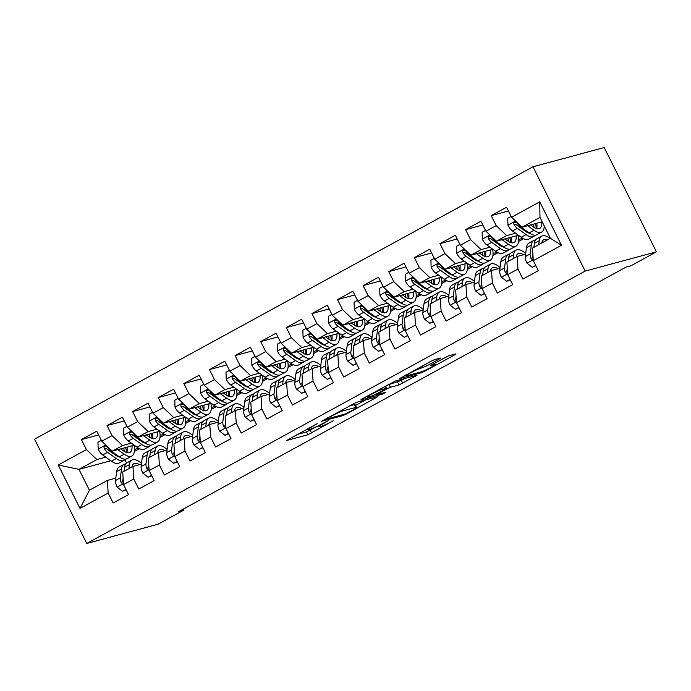 <?xml version="1.0" encoding="UTF-8"?>
<svg xmlns="http://www.w3.org/2000/svg" width="691" height="691" viewBox="0 0 691 691"><rect width="100%" height="100%" fill="white"/><g stroke="black" fill="none" stroke-linecap="round" stroke-linejoin="round"><path stroke-width="1.04" d="M317.195 423.669L286.566 440.512L307.91 434.743L333.2 420.793A9.942 0.846 153.4 0 1 321.358 426.209L319.579 426.692A9.942 0.846 153.4 0 1 318.741 426.744A9.942 0.846 153.4 0 1 323.837 423.324L328.216 420.698L322.17 423.773A9.942 0.846 153.4 0 1 310.337 429.189L308.557 429.672A9.942 0.846 153.4 0 1 307.711 429.724A9.942 0.846 153.4 0 1 312.807 426.295L317.195 423.669M439.174 359.095L440.504 358.042L434.509 359.657L430.813 361.35L399.553 378.633L421.165 372.855L424.861 371.162L454.523 354.949L455.853 353.896L448.623 355.848L432.229 364.477L430.631 365.548L434.484 364.563A8.309 0.708 153.4 0 1 435.192 364.52A8.309 0.708 153.4 0 1 429.543 368.122A8.309 0.708 153.4 0 1 421.035 371.913L406.982 375.705A8.309 0.708 153.4 0 1 406.282 375.757A8.309 0.708 153.4 0 1 411.931 372.147A8.309 0.708 153.4 0 1 420.43 368.355L426.477 366.031L439.174 359.095L438.863 358.482M656.45 251.835L585.182 271.079L532.96 166.79L604.219 147.537L656.45 251.835L630.84 265.836L626.003 267.141L178.822 511.521L183.659 510.217L183.132 509.163M183.659 510.217L158.04 524.21L86.781 543.463L585.182 271.079M356.331 402.387L321.375 421.363L342.978 415.576L346.675 413.883L377.934 396.599L356.331 402.387M362.058 398.923L395.416 381.017L417.027 375.239L399.035 384.939L390.38 387.28L386.684 388.973L376.673 394.647L385.941 392.194L382.425 394.12L360.728 399.977L362.058 398.923M532.96 166.79L34.55 439.165L86.781 543.463M110.81 460.759L78.973 469.362L89.415 490.221L79.983 508.395L108.159 493.003L113.169 503.005L128.535 494.609L123.525 484.607L133.769 479.001L138.779 489.012L154.145 480.616L149.135 470.606L159.379 465.008L164.389 475.011L179.764 466.615L174.745 456.613L184.989 451.007L190.008 461.018L205.374 452.622L200.364 442.611L210.608 437.014L215.618 447.025L230.984 438.621L225.974 428.619L236.218 423.022L241.228 433.024L256.594 424.628L251.584 414.617L261.829 409.02L266.838 419.031L282.204 410.627L277.195 400.625L287.439 395.027L292.448 405.03L307.815 396.634L302.805 386.623L313.049 381.026L318.067 391.037L333.433 382.633L328.424 372.63L338.668 367.033L343.677 377.036L359.044 368.64L354.034 358.629L364.278 353.032L369.288 363.043L384.654 354.638L379.644 344.636L389.888 339.039L394.898 349.041L410.264 340.646L405.254 330.644L415.498 325.038L420.508 335.049L435.874 326.653L430.864 316.642L441.108 311.045L446.127 321.047L461.493 312.652L456.483 302.649L466.727 297.044L471.737 307.054L487.103 298.659L482.093 288.648L492.338 283.051L497.347 293.053L512.713 284.657L507.704 274.655L517.948 269.049L522.957 279.06L538.324 270.665L533.314 260.654L532.502 248.078L550.425 238.274L539.982 217.415L522.05 227.218L542.167 221.785M79.983 508.395L58.243 464.991L86.418 449.591L96.895 459.558L105.775 457.166M98.649 434.933L81.408 439.588L86.418 449.591M81.408 439.588L96.775 431.184L101.784 441.195L112.028 435.598L122.506 445.565L131.385 443.173M124.259 420.931L107.019 425.587L112.028 435.598M107.019 425.587L122.385 417.191L127.394 427.193L137.647 421.596L148.124 431.573L156.995 429.171M149.869 406.939L132.629 411.594L137.647 421.596M132.629 411.594L148.004 403.19L153.013 413.201L163.257 407.604L173.735 417.571L182.605 415.179M175.488 392.937L158.248 397.593L163.257 407.604M158.248 397.593L173.614 389.197L178.624 399.208L188.868 393.602L199.345 403.579L208.216 401.177M201.098 378.944L183.858 383.6L188.868 393.602M183.858 383.6L199.224 375.204L204.234 385.207L214.478 379.609L224.955 389.577L233.834 387.185M226.708 364.943L209.468 369.599L214.478 379.609M209.468 369.599L224.834 361.203L229.844 371.214L240.088 365.608L250.565 375.584L259.445 373.183M252.319 350.95L235.078 355.606L240.088 365.608M235.078 355.606L250.444 347.21L255.454 357.212L265.707 351.615L276.184 361.583L285.055 359.19M277.929 336.949L260.688 341.604L265.707 351.615M260.688 341.604L276.063 333.209L281.073 343.22L291.317 337.614L301.794 347.59L310.665 345.189M303.548 322.956L286.307 327.612L291.317 337.614M286.307 327.612L301.673 319.216L306.683 329.218L316.927 323.621L327.404 333.589L336.275 331.196M329.158 308.955L311.917 313.61L316.927 323.621M311.917 313.61L327.284 305.215L332.293 315.226L342.537 309.628L353.015 319.596L361.885 317.195M354.768 294.962L337.528 299.618L342.537 309.628M337.528 299.618L352.894 291.222L357.903 301.224L368.148 295.627L378.625 305.595L387.504 303.202M380.378 280.961L363.138 285.625L368.148 295.627M363.138 285.625L378.504 277.221L383.514 287.231L393.766 281.634L404.244 291.602L413.114 289.201M405.988 266.968L388.748 271.623L393.766 281.634M388.748 271.623L404.114 263.228L409.132 273.23L419.377 267.633L429.854 277.601L438.725 275.208M431.607 252.975L414.367 257.631L419.377 267.633M414.367 257.631L429.733 249.226L434.743 259.237L444.987 253.64L455.464 263.608L464.335 261.215M457.217 238.974L439.977 243.629L444.987 253.64M439.977 243.629L455.343 235.234L460.353 245.236L470.597 239.639L481.074 249.615L489.945 247.214M482.828 224.981L465.587 229.637L470.597 239.639M465.587 229.637L480.953 221.232L485.963 231.243L496.207 225.646L506.684 235.614L515.564 233.221M508.438 210.98L491.197 215.635L496.207 225.646M491.197 215.635L506.563 207.24L511.573 217.242L539.749 201.85L561.489 245.262L533.314 260.654M525.601 254.184L517.136 256.473L506.892 262.07L507.704 274.655M517.948 269.049L517.136 256.473M511.573 217.242L522.05 227.218M539.749 201.85L539.982 217.415M499.99 268.186L491.517 270.466L481.273 276.072L482.093 288.648M492.338 283.051L491.517 270.466M544.836 227.114L544.154 227.494M524.659 230.759L525.73 230.474M536.19 227.641L536.872 227.46M506.684 235.614L496.44 241.211L518.44 235.268M527.907 232.712L528.606 232.522M485.963 231.243L496.44 241.211M474.372 282.178L465.907 284.467L455.663 290.065L456.483 302.649M466.727 297.044L465.907 284.467M523.64 238.706L518.544 241.487M499.049 244.761L500.12 244.467M510.58 241.643L511.262 241.461M518.656 239.466L522.888 238.317M481.074 249.615L470.83 255.212L492.83 249.27M502.297 246.713L502.996 246.523M460.353 245.236L470.83 255.212M448.761 296.18L440.297 298.46L430.052 304.066L430.864 316.642M441.108 311.045L440.297 298.46M498.03 252.699L492.925 255.489M473.43 258.754L474.51 258.469M484.97 255.635L485.643 255.454M493.037 253.459L497.278 252.319M455.464 263.608L445.22 269.205L467.211 263.262M476.686 260.706L477.386 260.516M434.743 259.237L445.22 269.205M423.151 310.173L414.686 312.462L404.442 318.059L405.254 330.644M415.498 325.038L414.686 312.462M472.419 266.7L467.315 269.481M447.82 272.755L448.9 272.461M459.36 269.637L460.033 269.455M467.427 267.452L471.668 266.311M429.854 277.601L419.61 283.206L441.601 277.264M451.068 274.707L451.776 274.517M409.132 273.23L419.61 283.206M397.541 324.174L389.076 326.454L378.832 332.06L379.644 344.636M389.888 339.039L389.076 326.454M446.801 280.693L441.704 283.483M422.21 286.748L423.281 286.454M433.749 283.63L434.423 283.448M441.817 281.453L446.058 280.304M404.244 291.602L393.991 297.199L415.991 291.257M425.457 288.7L426.166 288.51M383.514 287.231L393.991 297.199M371.931 338.167L363.457 340.456L353.213 346.053L354.034 358.629M364.278 353.032L363.457 340.456M421.19 294.694L416.094 297.476M396.599 300.749L397.671 300.455M408.131 297.631L408.813 297.45M416.207 295.446L420.439 294.306M378.625 305.595L368.381 311.2L390.38 305.258M399.847 302.701L400.547 302.511M357.903 301.224L368.381 311.2M346.312 352.168L337.847 354.448L327.603 360.046L328.424 372.63M338.668 367.033L337.847 354.448M395.58 308.687L390.484 311.477M370.989 314.742L372.06 314.448M382.52 311.624L383.203 311.442M390.596 309.447L394.829 308.298M353.015 319.596L342.771 325.193L364.77 319.251M374.237 316.694L374.937 316.504M332.293 315.226L342.771 325.193M320.702 366.161L312.237 368.45L301.993 374.047L302.805 386.623M313.049 381.026L312.237 368.45M369.97 322.68L364.865 325.47M345.37 328.735L346.45 328.45M356.91 325.625L357.584 325.444M364.978 323.44L369.219 322.3M327.404 333.589L317.16 339.186L339.16 333.252M348.627 330.695L349.326 330.505M306.683 329.218L317.16 339.186M295.092 380.154L286.627 382.443L276.383 388.04L277.195 400.625M287.439 395.027L286.627 382.443M344.36 336.681L339.255 339.471M319.76 342.736L320.84 342.442M331.3 339.618L331.974 339.436M339.367 337.441L343.608 336.292M301.794 347.59L291.55 353.187L313.541 347.245M323.008 344.688L323.716 344.498M281.073 343.22L291.55 353.187M269.481 394.155L261.017 396.444L250.773 402.041L251.584 414.617M261.829 409.02L261.017 396.444M318.741 350.674L313.645 353.464M294.15 356.729L295.221 356.444M305.69 353.619L306.363 353.429M313.757 351.434L317.998 350.294M276.184 361.583L265.94 367.18L287.931 361.246M297.398 358.689L298.106 358.499M255.454 357.212L265.94 367.18M243.871 408.148L235.406 410.437L225.154 416.034L225.974 428.619M236.218 423.022L235.406 410.437M293.131 364.675L288.035 367.465M268.54 370.73L269.611 370.436M280.071 367.612L280.753 367.431M288.147 365.435L292.379 364.287M250.565 375.584L240.321 381.182L262.321 375.239M271.788 372.682L272.487 372.492M229.844 371.214L240.321 381.182M218.252 422.149L209.788 424.438L199.544 430.035L200.364 442.611M210.608 437.014L209.788 424.438M267.521 378.668L262.425 381.458M242.93 384.723L244.001 384.438M254.461 381.613L255.143 381.423M262.537 379.428L266.769 378.288M224.955 389.577L214.711 395.174L236.711 389.24M246.177 386.684L246.877 386.494M204.234 385.207L214.711 395.174M192.642 436.142L184.177 438.431L173.933 444.028L174.745 456.613M184.989 451.007L184.177 438.431M241.91 392.669L236.806 395.451M217.311 398.724L218.391 398.431M228.851 395.606L229.533 395.425M236.918 393.429L241.159 392.281M199.345 403.579L189.101 409.176L211.101 403.233M220.567 400.676L221.267 400.486M178.624 399.208L189.101 409.176M167.032 450.143L158.567 452.432L148.323 458.029L149.135 470.606M159.379 465.008L158.567 452.432M216.3 406.662L211.196 409.452M191.701 412.717L192.78 412.432M203.24 409.608L203.914 409.418M211.308 407.422L215.549 406.282M173.735 417.571L163.491 423.168L185.482 417.226M194.948 414.669L195.657 414.479M153.013 413.201L163.491 423.168M141.422 464.136L132.957 466.425L122.713 472.022L123.525 484.607M133.769 479.001L132.957 466.425M190.681 420.664L185.585 423.445M166.09 426.718L167.162 426.425M177.63 423.6L178.304 423.419M185.698 421.424L189.939 420.275M148.124 431.573L137.88 437.17L159.871 431.227M169.338 428.67L170.046 428.48M127.394 427.193L137.88 437.17M115.812 478.137L107.347 480.418L89.415 490.221M108.159 493.003L107.347 480.418M165.071 434.656L159.975 437.446M140.48 440.711L141.551 440.426M152.011 437.593L152.694 437.412M160.087 435.416L164.32 434.276M122.506 445.565L112.262 451.163L134.261 445.22M143.728 442.663L144.428 442.473M101.784 441.195L112.262 451.163M124.846 459.662L126.557 463.074M139.461 448.658L134.365 451.439M114.87 454.713L115.941 454.419M126.401 451.594L127.084 451.413M134.477 449.418L138.71 448.269M96.895 459.558L78.973 469.362L58.243 464.991M550.425 238.274L561.489 245.262M296.957 434.501L306.493 431.927L318.275 425.82M355.537 405.453L365.867 399.804M327.387 418.331L326.454 419.066L345.189 414.013L351.425 410.834A9.942 0.846 153.4 0 0 356.521 407.405A9.942 0.846 153.4 0 0 355.675 407.457L342.874 410.92A9.942 0.846 153.4 0 0 331.032 416.336L327.206 417.969M356.521 407.405L355.105 404.589A9.942 0.846 153.4 0 0 354.267 404.641L355.675 407.457M348.998 406.066L354.267 404.641M404.961 378.443L401.324 380.43L402.741 383.246M387.254 385.155L401.324 380.43M381.397 389.707A8.309 0.708 153.4 0 0 372.898 393.49A8.309 0.708 153.4 0 0 367.249 397.1A8.309 0.708 153.4 0 0 367.949 397.057L372.898 395.718L385.025 389.422L386.615 388.351L381.397 389.707L380.871 388.644M101.361 440.348L97.932 442.223L98.2 449.254A8.387 3.239 61.3 0 0 102.7 454.972L111.415 461.199A24.202 9.346 61.3 0 0 119.068 463.039L123.931 460.379A24.202 9.346 61.3 0 0 125.261 459.161M117.859 449.651L124.225 454.194A24.202 9.346 61.3 0 0 131.869 456.034A24.202 9.346 61.3 0 0 134.054 445.28M120.718 448.882L123.551 450.903A20.091 7.756 61.3 0 0 129.899 452.432A20.091 7.756 61.3 0 0 132.016 445.833M131.869 456.034L127.006 458.694A24.202 9.346 -118.7 0 1 119.353 456.855L110.638 450.636A8.387 3.239 -118.7 0 1 107.347 446.991L105.783 445.989L104.661 446.274L104.004 447.25L104.272 448.675A8.387 3.239 61.3 0 0 107.563 452.311L116.287 458.539A24.202 9.346 61.3 0 0 123.931 460.379M126.479 452.484A24.202 9.346 61.3 0 0 125.676 447.543M123.81 448.044A20.091 7.756 -118.7 0 1 124.121 451.292M119.724 457.114A20.091 7.756 -118.7 0 1 115.613 455.239L106.889 449.02A4.276 1.65 -118.7 0 1 106.008 448.2L104.272 448.675M126.824 452.596A20.091 7.756 61.3 0 0 127.006 447.181M131.929 466.986A20.091 7.756 -118.7 0 1 133.916 463.678A20.091 7.756 -118.7 0 1 139.461 464.672M128.941 468.619L129.459 464.646A24.202 9.346 -118.7 0 1 131.946 460.068A24.202 9.346 -118.7 0 1 141.508 463.436M125.926 489.392L122.497 491.266L117.107 487.025A8.387 3.239 -118.7 0 1 115.501 480.539L116.649 471.642A24.202 9.346 -118.7 0 1 119.137 467.064L124.009 464.404A24.202 9.346 61.3 0 0 121.512 468.99L120.364 477.878A8.387 3.239 61.3 0 0 121.063 482.214L121.823 483.113L123.421 483.035M122.497 491.266L126.09 489.738M124.078 471.279L124.587 467.306A24.202 9.346 -118.7 0 1 127.075 462.728L131.946 460.068M132.914 466.451A20.091 7.756 61.3 0 0 132.119 466.175M125.745 463.946A24.202 9.346 61.3 0 0 124.009 464.404M123.991 471.322A20.091 7.756 -118.7 0 1 124.164 470.554M121.063 482.214L122.808 481.748A4.276 1.65 -118.7 0 1 122.756 480.703L123.102 478.068M126.971 426.347L123.542 428.221L123.81 435.261A8.387 3.239 61.3 0 0 128.31 440.979L137.025 447.198A24.202 9.346 61.3 0 0 144.678 449.038L149.541 446.377A24.202 9.346 61.3 0 0 150.871 445.168M143.469 435.658L149.835 440.202A24.202 9.346 61.3 0 0 157.479 442.041A24.202 9.346 61.3 0 0 159.664 431.279M146.328 434.881L149.161 436.902A20.091 7.756 61.3 0 0 155.51 438.431A20.091 7.756 61.3 0 0 157.626 431.832M157.479 442.041L152.616 444.702A24.202 9.346 -118.7 0 1 144.972 442.862L136.248 436.634A8.387 3.239 -118.7 0 1 132.957 432.998L131.981 432.151L130.271 432.281L129.623 433.248L129.882 434.674A8.387 3.239 61.3 0 0 133.173 438.319L141.897 444.538A24.202 9.346 61.3 0 0 149.541 446.377M152.098 438.491A24.202 9.346 61.3 0 0 151.286 433.542M149.42 434.052A20.091 7.756 -118.7 0 1 149.731 437.291M145.335 443.112A20.091 7.756 -118.7 0 1 141.223 441.247L132.499 435.019A4.276 1.65 -118.7 0 1 131.618 434.207L129.882 434.674M152.443 438.595A20.091 7.756 61.3 0 0 152.616 433.188M152.59 412.354L149.161 414.229L149.42 421.268A8.387 3.239 61.3 0 0 153.92 426.978L162.644 433.205A24.202 9.346 61.3 0 0 170.288 435.045L175.151 432.385A24.202 9.346 61.3 0 0 176.481 431.167M169.079 421.657L175.445 426.2A24.202 9.346 61.3 0 0 183.098 428.049A24.202 9.346 61.3 0 0 185.274 417.286M171.947 420.888L174.771 422.909A20.091 7.756 61.3 0 0 181.12 424.438A20.091 7.756 61.3 0 0 183.236 417.839M183.098 428.049L178.226 430.7A24.202 9.346 -118.7 0 1 170.582 428.861L161.858 422.642A8.387 3.239 -118.7 0 1 158.567 418.996L157.004 417.995L155.89 418.28L155.233 419.256L155.492 420.681A8.387 3.239 61.3 0 0 158.783 424.317L167.507 430.545A24.202 9.346 61.3 0 0 175.151 432.385M177.708 424.49A24.202 9.346 61.3 0 0 176.896 419.549M175.03 420.05A20.091 7.756 -118.7 0 1 175.341 423.298M170.945 429.12A20.091 7.756 -118.7 0 1 166.833 427.245L158.118 421.026A4.276 1.65 -118.7 0 1 157.228 420.206L155.492 420.681M178.053 424.602A20.091 7.756 61.3 0 0 178.235 419.187M157.539 452.985A20.091 7.756 -118.7 0 1 159.526 449.677A20.091 7.756 -118.7 0 1 165.071 450.67M154.551 454.618L155.069 450.653A24.202 9.346 -118.7 0 1 157.557 446.075A24.202 9.346 -118.7 0 1 167.127 449.444M151.536 475.399L148.107 477.274L142.726 473.033A8.387 3.239 -118.7 0 1 141.111 466.537L142.26 457.649A24.202 9.346 -118.7 0 1 144.747 453.071L149.619 450.411A24.202 9.346 61.3 0 0 147.131 454.989L145.974 463.877A8.387 3.239 61.3 0 0 146.682 468.222L147.433 469.12L149.031 469.042M148.107 477.274L151.709 475.736M149.688 457.278L150.197 453.313A24.202 9.346 -118.7 0 1 152.694 448.727L157.557 446.075M158.524 452.45A20.091 7.756 61.3 0 0 157.729 452.173M151.364 449.945A24.202 9.346 61.3 0 0 149.619 450.411M149.601 457.33A20.091 7.756 -118.7 0 1 149.783 456.561M146.682 468.222L148.418 467.747A4.276 1.65 -118.7 0 1 148.375 466.71L148.712 464.076M183.15 438.992A20.091 7.756 -118.7 0 1 185.145 435.684A20.091 7.756 -118.7 0 1 190.681 436.677M180.161 440.625L180.679 436.652A24.202 9.346 -118.7 0 1 183.167 432.074A24.202 9.346 -118.7 0 1 192.737 435.442M177.146 461.398L173.717 463.272L168.336 459.04A8.387 3.239 -118.7 0 1 166.721 452.545L167.87 443.648A24.202 9.346 -118.7 0 1 170.366 439.07L175.229 436.41A24.202 9.346 61.3 0 0 172.741 440.996L171.584 449.884A8.387 3.239 61.3 0 0 172.292 454.22L173.044 455.127L174.65 455.041M173.717 463.272L177.319 461.743M175.298 443.285L175.816 439.312A24.202 9.346 -118.7 0 1 178.304 434.734L183.167 432.074M184.134 438.457A20.091 7.756 61.3 0 0 183.348 438.18M176.974 435.952A24.202 9.346 61.3 0 0 175.229 436.41M175.212 443.328A20.091 7.756 -118.7 0 1 175.393 442.56M172.292 454.22L174.028 453.754A4.276 1.65 -118.7 0 1 173.985 452.717L174.322 450.074M178.2 398.353L174.771 400.227L175.03 407.267A8.387 3.239 61.3 0 0 179.53 412.985L188.254 419.204A24.202 9.346 61.3 0 0 195.899 421.044L200.77 418.383A24.202 9.346 61.3 0 0 202.1 417.174M194.689 407.664L201.055 412.207A24.202 9.346 61.3 0 0 208.708 414.047A24.202 9.346 61.3 0 0 210.893 403.285M197.557 406.887L200.381 408.908A20.091 7.756 61.3 0 0 206.73 410.437A20.091 7.756 61.3 0 0 208.846 403.838M208.708 414.047L203.836 416.708A24.202 9.346 -118.7 0 1 196.192 414.868L187.468 408.64A8.387 3.239 -118.7 0 1 184.177 405.004L183.21 404.157L181.5 404.287L180.843 405.254L181.102 406.679A8.387 3.239 61.3 0 0 184.402 410.324L193.117 416.543A24.202 9.346 61.3 0 0 200.77 418.383M203.318 410.497A24.202 9.346 61.3 0 0 202.506 405.557M200.64 406.058A20.091 7.756 -118.7 0 1 200.951 409.297M196.555 415.118A20.091 7.756 -118.7 0 1 192.444 413.253L183.728 407.025A4.276 1.65 -118.7 0 1 182.847 406.213L181.102 406.679M203.664 410.601A20.091 7.756 61.3 0 0 203.845 405.194M203.81 384.36L200.381 386.234L200.64 393.274A8.387 3.239 61.3 0 0 205.141 398.983L213.864 405.211A24.202 9.346 61.3 0 0 221.509 407.051L226.38 404.39A24.202 9.346 61.3 0 0 227.71 403.173M220.308 393.663L226.674 398.206A24.202 9.346 61.3 0 0 234.318 400.054A24.202 9.346 61.3 0 0 236.503 389.292M223.167 392.894L226 394.915A20.091 7.756 61.3 0 0 232.349 396.444A20.091 7.756 61.3 0 0 234.456 389.845M234.318 400.054L229.455 402.715A24.202 9.346 -118.7 0 1 221.802 400.866L213.087 394.647A8.387 3.239 -118.7 0 1 209.788 391.002L208.224 390L207.11 390.285L206.454 391.261L206.713 392.687A8.387 3.239 61.3 0 0 210.012 396.323L218.727 402.551A24.202 9.346 61.3 0 0 226.38 404.39M228.928 396.496A24.202 9.346 61.3 0 0 228.116 391.555M226.259 392.056A20.091 7.756 -118.7 0 1 226.57 395.304M222.174 401.125A20.091 7.756 -118.7 0 1 218.054 399.251L209.338 393.032A4.276 1.65 -118.7 0 1 208.457 392.212L206.713 392.687M229.274 396.608A20.091 7.756 61.3 0 0 229.455 391.192M208.76 425A20.091 7.756 -118.7 0 1 210.755 421.691A20.091 7.756 -118.7 0 1 216.3 422.676M205.78 426.632L206.289 422.659A24.202 9.346 -118.7 0 1 208.777 418.081A24.202 9.346 -118.7 0 1 218.347 421.45M202.757 447.405L199.328 449.28L193.946 445.039A8.387 3.239 -118.7 0 1 192.331 438.543L193.489 429.655A24.202 9.346 -118.7 0 1 195.976 425.077L200.839 422.417A24.202 9.346 61.3 0 0 198.352 426.995L197.203 435.883A8.387 3.239 61.3 0 0 197.902 440.227L198.662 441.126L200.26 441.048M199.328 449.28L202.929 447.742M200.908 429.284L201.427 425.319A24.202 9.346 -118.7 0 1 203.914 420.741L208.777 418.081M209.744 424.455A20.091 7.756 61.3 0 0 208.958 424.179M202.584 421.951A24.202 9.346 61.3 0 0 200.839 422.417M200.822 429.336A20.091 7.756 -118.7 0 1 201.003 428.567M197.902 440.227L199.639 439.752A4.276 1.65 -118.7 0 1 199.595 438.716L199.941 436.081M234.379 410.998A20.091 7.756 -118.7 0 1 236.365 407.69A20.091 7.756 -118.7 0 1 241.91 408.683M231.39 412.631L231.9 408.657A24.202 9.346 -118.7 0 1 234.396 404.08A24.202 9.346 -118.7 0 1 243.958 407.448M228.367 433.404L224.938 435.278L219.557 431.046A8.387 3.239 -118.7 0 1 217.941 424.55L219.099 415.662A24.202 9.346 -118.7 0 1 221.586 411.076L226.449 408.424A24.202 9.346 61.3 0 0 223.962 413.002L222.813 421.89A8.387 3.239 61.3 0 0 223.513 426.226L224.273 427.133L225.871 427.047M224.938 435.278L228.54 433.749M226.518 415.291L227.037 411.318A24.202 9.346 -118.7 0 1 229.524 406.74L234.396 404.08M235.355 410.463A20.091 7.756 61.3 0 0 234.569 410.186M228.194 407.958A24.202 9.346 61.3 0 0 226.449 408.424M226.432 415.334A20.091 7.756 -118.7 0 1 226.613 414.565M223.513 426.226L225.249 425.76A4.276 1.65 -118.7 0 1 225.206 424.723L225.551 422.08M229.421 370.359L225.992 372.233L226.259 379.273A8.387 3.239 61.3 0 0 230.759 384.991L239.475 391.21A24.202 9.346 61.3 0 0 247.128 393.049L251.99 390.389A24.202 9.346 61.3 0 0 253.321 389.18M245.918 379.67L252.284 384.213A24.202 9.346 61.3 0 0 259.928 386.053A24.202 9.346 61.3 0 0 262.114 375.299M248.777 378.901L251.61 380.914A20.091 7.756 61.3 0 0 257.959 382.443A20.091 7.756 61.3 0 0 260.075 375.844M259.928 386.053L255.065 388.713A24.202 9.346 -118.7 0 1 247.413 386.874L238.697 380.646A8.387 3.239 -118.7 0 1 235.406 377.01L234.43 376.163L232.72 376.293L232.064 377.26L232.331 378.685A8.387 3.239 61.3 0 0 235.622 382.33L244.346 388.549A24.202 9.346 61.3 0 0 251.99 390.389M254.538 382.503A24.202 9.346 61.3 0 0 253.735 377.562M251.87 378.063A20.091 7.756 -118.7 0 1 252.18 381.302M247.784 387.124A20.091 7.756 -118.7 0 1 243.673 385.258L234.949 379.031A4.276 1.65 -118.7 0 1 234.068 378.219L232.331 378.685M254.884 382.607A20.091 7.756 61.3 0 0 255.065 377.2M259.989 397.005A20.091 7.756 -118.7 0 1 261.975 393.697A20.091 7.756 -118.7 0 1 267.521 394.682M257 398.638L257.518 394.665A24.202 9.346 -118.7 0 1 260.006 390.087A24.202 9.346 -118.7 0 1 269.568 393.455M253.986 419.411L250.557 421.285L245.167 417.044A8.387 3.239 -118.7 0 1 243.56 410.549L244.709 401.661A24.202 9.346 -118.7 0 1 247.197 397.083L252.068 394.423A24.202 9.346 61.3 0 0 249.572 399.001L248.423 407.889A8.387 3.239 61.3 0 0 249.123 412.233L249.883 413.132L251.481 413.054M250.557 421.285L254.15 419.748M252.137 401.29L252.647 397.325A24.202 9.346 -118.7 0 1 255.134 392.747L260.006 390.087M260.973 396.461A20.091 7.756 61.3 0 0 260.179 396.185M253.804 393.956A24.202 9.346 61.3 0 0 252.068 394.423M252.051 401.341A20.091 7.756 -118.7 0 1 252.224 400.573M249.123 412.233L250.868 411.767A4.276 1.65 -118.7 0 1 250.816 410.722L251.161 408.087M255.031 356.366L251.602 358.24L251.87 365.28A8.387 3.239 61.3 0 0 256.37 370.989L265.085 377.217A24.202 9.346 61.3 0 0 272.738 379.057L277.601 376.396A24.202 9.346 61.3 0 0 278.931 375.178M271.528 365.677L277.894 370.221A24.202 9.346 61.3 0 0 285.538 372.06A24.202 9.346 61.3 0 0 287.724 361.298M274.387 364.9L277.221 366.921A20.091 7.756 61.3 0 0 283.569 368.45A20.091 7.756 61.3 0 0 285.685 361.851M285.538 372.06L280.676 374.721A24.202 9.346 -118.7 0 1 273.031 372.872L264.308 366.653A8.387 3.239 -118.7 0 1 261.017 363.008L259.453 362.006L258.33 362.3L257.683 363.267L257.942 364.693A8.387 3.239 61.3 0 0 261.233 368.329L269.956 374.557A24.202 9.346 61.3 0 0 277.601 376.396M280.157 368.502A24.202 9.346 61.3 0 0 279.345 363.561M277.48 364.062A20.091 7.756 -118.7 0 1 277.791 367.31M273.394 373.131A20.091 7.756 -118.7 0 1 269.283 371.257L260.559 365.038A4.276 1.65 -118.7 0 1 259.678 364.226L257.942 364.693M280.503 368.614A20.091 7.756 61.3 0 0 280.676 363.198M285.599 383.004A20.091 7.756 -118.7 0 1 287.586 379.696A20.091 7.756 -118.7 0 1 293.131 380.689M282.61 384.637L283.129 380.663A24.202 9.346 -118.7 0 1 285.616 376.085A24.202 9.346 -118.7 0 1 295.187 379.454M279.596 405.41L276.167 407.284L270.786 403.052A8.387 3.239 -118.7 0 1 269.17 396.556L270.319 387.668A24.202 9.346 -118.7 0 1 272.807 383.082L277.678 380.43A24.202 9.346 61.3 0 0 275.191 385.008L274.033 393.896A8.387 3.239 61.3 0 0 274.742 398.232L275.493 399.139L277.091 399.061M276.167 407.284L279.769 405.755M277.747 387.297L278.257 383.324A24.202 9.346 -118.7 0 1 280.753 378.746L285.616 376.085M286.584 382.469A20.091 7.756 61.3 0 0 285.789 382.192M279.423 379.964A24.202 9.346 61.3 0 0 277.678 380.43M277.661 387.349A20.091 7.756 -118.7 0 1 277.842 386.58M274.742 398.232L276.478 397.766A4.276 1.65 -118.7 0 1 276.435 396.729L276.771 394.086M280.65 342.373L277.221 344.239L277.48 351.278A8.387 3.239 61.3 0 0 281.98 356.997L290.704 363.216A24.202 9.346 61.3 0 0 298.348 365.055L303.211 362.404A24.202 9.346 61.3 0 0 304.541 361.186M297.139 351.676L303.504 356.219A24.202 9.346 61.3 0 0 311.157 358.059A24.202 9.346 61.3 0 0 313.334 347.305M300.006 350.907L302.831 352.92A20.091 7.756 61.3 0 0 309.179 354.448A20.091 7.756 61.3 0 0 311.296 347.849M311.157 358.059L306.286 360.719A24.202 9.346 -118.7 0 1 298.642 358.879L289.918 352.652A8.387 3.239 -118.7 0 1 286.627 349.015L285.651 348.169L283.949 348.299L283.293 349.266L283.552 350.691A8.387 3.239 61.3 0 0 286.843 354.336L295.567 360.555A24.202 9.346 61.3 0 0 303.211 362.404M305.767 354.509A24.202 9.346 61.3 0 0 304.956 349.568M303.09 350.069A20.091 7.756 -118.7 0 1 303.401 353.308M299.004 359.139A20.091 7.756 -118.7 0 1 294.893 357.264L286.178 351.037A4.276 1.65 -118.7 0 1 285.288 350.225L283.552 350.691M306.113 354.613A20.091 7.756 61.3 0 0 306.294 349.205M306.26 328.372L302.831 330.246L303.09 337.286A8.387 3.239 61.3 0 0 307.59 342.995L316.314 349.223A24.202 9.346 61.3 0 0 323.958 351.063L328.83 348.402A24.202 9.346 61.3 0 0 330.16 347.184M322.749 337.683L329.115 342.226A24.202 9.346 61.3 0 0 336.767 344.066A24.202 9.346 61.3 0 0 338.953 333.304M325.616 336.906L328.441 338.927A20.091 7.756 61.3 0 0 334.79 340.456A20.091 7.756 61.3 0 0 336.906 333.857M336.767 344.066L331.896 346.727A24.202 9.346 -118.7 0 1 324.252 344.878L315.528 338.659A8.387 3.239 -118.7 0 1 312.237 335.023L310.674 334.012L309.559 334.306L308.903 335.273L309.162 336.698A8.387 3.239 61.3 0 0 312.462 340.335L321.177 346.562A24.202 9.346 61.3 0 0 328.83 348.402M331.378 340.508A24.202 9.346 61.3 0 0 330.566 335.567M328.7 336.076A20.091 7.756 -118.7 0 1 329.011 339.316M324.615 345.137A20.091 7.756 -118.7 0 1 320.503 343.263L311.788 337.044A4.276 1.65 -118.7 0 1 310.898 336.232L309.162 336.698M331.723 340.62A20.091 7.756 61.3 0 0 331.905 335.213M331.87 314.379L328.441 316.253L328.7 323.284A8.387 3.239 61.3 0 0 333.2 329.002L341.924 335.221A24.202 9.346 61.3 0 0 349.568 337.07L354.44 334.409A24.202 9.346 61.3 0 0 355.77 333.192M348.368 323.682L354.733 328.225A24.202 9.346 61.3 0 0 362.378 330.065A24.202 9.346 61.3 0 0 364.563 319.311M351.227 322.913L354.06 324.925A20.091 7.756 61.3 0 0 360.408 326.454A20.091 7.756 61.3 0 0 362.516 319.864M362.378 330.065L357.515 332.725A24.202 9.346 -118.7 0 1 349.862 330.885L341.147 324.666A8.387 3.239 -118.7 0 1 337.847 321.021L336.284 320.019L335.17 320.304L334.513 321.272L334.772 322.706A8.387 3.239 61.3 0 0 338.072 326.342L346.787 332.561A24.202 9.346 61.3 0 0 354.44 334.409M356.988 326.515A24.202 9.346 61.3 0 0 356.176 321.574M354.319 322.075A20.091 7.756 -118.7 0 1 354.63 325.323M350.233 331.144A20.091 7.756 -118.7 0 1 346.113 329.27L337.398 323.043A4.276 1.65 -118.7 0 1 336.517 322.231L334.772 322.706M357.333 326.627A20.091 7.756 61.3 0 0 357.515 321.211M357.48 300.378L354.051 302.252L354.31 309.292A8.387 3.239 61.3 0 0 358.819 315.001L367.534 321.229A24.202 9.346 61.3 0 0 375.187 323.068L380.05 320.408A24.202 9.346 61.3 0 0 381.38 319.19M373.978 309.689L380.344 314.232A24.202 9.346 61.3 0 0 387.988 316.072A24.202 9.346 61.3 0 0 390.173 305.31M376.837 308.912L379.67 310.933A20.091 7.756 61.3 0 0 386.019 312.462A20.091 7.756 61.3 0 0 388.135 305.863M387.988 316.072L383.125 318.732A24.202 9.346 -118.7 0 1 375.472 316.893L366.757 310.665A8.387 3.239 -118.7 0 1 363.457 307.029L361.903 306.018L360.78 306.312L360.123 307.279L360.391 308.704A8.387 3.239 61.3 0 0 363.682 312.349L372.406 318.568A24.202 9.346 61.3 0 0 380.05 320.408M382.598 312.513A24.202 9.346 61.3 0 0 381.795 307.573M379.929 308.082A20.091 7.756 -118.7 0 1 380.24 311.321M375.844 317.143A20.091 7.756 -118.7 0 1 371.732 315.269L363.008 309.05A4.276 1.65 -118.7 0 1 362.127 308.238L360.391 308.704M382.944 312.626A20.091 7.756 61.3 0 0 383.125 307.219M383.09 286.385L379.661 288.259L379.929 295.29A8.387 3.239 61.3 0 0 384.429 301.008L393.144 307.227A24.202 9.346 61.3 0 0 400.797 309.076L405.66 306.415A24.202 9.346 61.3 0 0 406.99 305.197M399.588 295.688L405.954 300.231A24.202 9.346 61.3 0 0 413.598 302.071A24.202 9.346 61.3 0 0 415.783 291.317M402.447 294.919L405.28 296.94A20.091 7.756 61.3 0 0 411.629 298.46A20.091 7.756 61.3 0 0 413.745 291.87M413.598 302.071L408.735 304.731A24.202 9.346 -118.7 0 1 401.091 302.891L392.367 296.672A8.387 3.239 -118.7 0 1 389.076 293.027L387.513 292.025L386.39 292.31L385.742 293.286L386.001 294.712A8.387 3.239 61.3 0 0 389.292 298.348L398.016 304.576A24.202 9.346 61.3 0 0 405.66 306.415M408.217 298.521A24.202 9.346 61.3 0 0 407.405 293.58M405.539 294.081A20.091 7.756 -118.7 0 1 405.85 297.329M401.454 303.15A20.091 7.756 -118.7 0 1 397.342 301.276L388.618 295.048A4.276 1.65 -118.7 0 1 387.737 294.236L386.001 294.712M408.562 298.633A20.091 7.756 61.3 0 0 408.735 293.217M408.701 272.384L405.272 274.258L405.539 281.297A8.387 3.239 61.3 0 0 410.039 287.015L418.763 293.234A24.202 9.346 61.3 0 0 426.407 295.074L431.27 292.414A24.202 9.346 61.3 0 0 432.601 291.196M425.198 281.695L431.564 286.238A24.202 9.346 61.3 0 0 439.208 288.078A24.202 9.346 61.3 0 0 441.394 277.316M428.066 280.917L430.89 282.939A20.091 7.756 61.3 0 0 437.239 284.467A20.091 7.756 61.3 0 0 439.355 277.868M439.208 288.078L434.345 290.738A24.202 9.346 -118.7 0 1 426.701 288.898L417.977 282.671A8.387 3.239 -118.7 0 1 414.686 279.034L413.123 278.024L412.009 278.318L411.352 279.285L411.611 280.71A8.387 3.239 61.3 0 0 414.902 284.355L423.626 290.574A24.202 9.346 61.3 0 0 431.27 292.414M433.827 284.519A24.202 9.346 61.3 0 0 433.015 279.579M431.149 280.088A20.091 7.756 -118.7 0 1 431.46 283.327M427.064 289.149A20.091 7.756 -118.7 0 1 422.952 287.275L414.237 281.056A4.276 1.65 -118.7 0 1 413.348 280.244L411.611 280.71M434.173 284.632A20.091 7.756 61.3 0 0 434.354 279.224M434.319 258.391L430.89 260.265L431.149 267.296A8.387 3.239 61.3 0 0 435.65 273.014L444.373 279.242A24.202 9.346 61.3 0 0 452.018 281.082L456.881 278.421A24.202 9.346 61.3 0 0 458.219 277.203M450.808 267.693L457.174 272.237A24.202 9.346 61.3 0 0 464.827 274.077A24.202 9.346 61.3 0 0 467.012 263.323M453.676 266.925L456.501 268.946A20.091 7.756 61.3 0 0 462.849 270.475A20.091 7.756 61.3 0 0 464.965 263.876M464.827 274.077L459.956 276.737A24.202 9.346 -118.7 0 1 452.311 274.897L443.587 268.678A8.387 3.239 -118.7 0 1 440.297 265.033L438.733 264.031L437.619 264.316L436.962 265.292L437.222 266.717A8.387 3.239 61.3 0 0 440.521 270.354L449.236 276.581A24.202 9.346 61.3 0 0 456.881 278.421M459.437 270.526A24.202 9.346 61.3 0 0 458.625 265.586M456.76 266.087A20.091 7.756 -118.7 0 1 457.071 269.335M452.674 275.156A20.091 7.756 -118.7 0 1 448.563 273.282L439.847 267.054A4.276 1.65 -118.7 0 1 438.958 266.242L437.222 266.717M459.783 270.639A20.091 7.756 61.3 0 0 459.964 265.223M459.93 244.389L456.501 246.264L456.76 253.303A8.387 3.239 61.3 0 0 461.26 259.021L469.984 265.24A24.202 9.346 61.3 0 0 477.628 267.08L482.499 264.42A24.202 9.346 61.3 0 0 483.83 263.211M476.427 253.701L482.784 258.244A24.202 9.346 61.3 0 0 490.437 260.084A24.202 9.346 61.3 0 0 492.623 249.321M479.286 252.923L482.119 254.944A20.091 7.756 61.3 0 0 488.468 256.473A20.091 7.756 61.3 0 0 490.575 249.874M490.437 260.084L485.566 262.744A24.202 9.346 -118.7 0 1 477.922 260.904L469.206 254.677A8.387 3.239 -118.7 0 1 465.907 251.04L464.939 250.194L463.229 250.323L462.573 251.291L462.832 252.716A8.387 3.239 61.3 0 0 466.131 256.361L474.847 262.58A24.202 9.346 61.3 0 0 482.499 264.42M485.047 256.534A24.202 9.346 61.3 0 0 484.236 251.584M482.37 252.094A20.091 7.756 -118.7 0 1 482.689 255.333M478.293 261.155A20.091 7.756 -118.7 0 1 474.173 259.289L465.458 253.061A4.276 1.65 -118.7 0 1 464.577 252.25L462.832 252.716M485.393 256.637A20.091 7.756 61.3 0 0 485.574 251.23M485.54 230.397L482.111 232.271L482.37 239.311A8.387 3.239 61.3 0 0 486.879 245.02L495.594 251.248A24.202 9.346 61.3 0 0 503.238 253.087L508.11 250.427A24.202 9.346 61.3 0 0 509.44 249.209M502.037 239.699L508.403 244.243A24.202 9.346 61.3 0 0 516.047 246.091A24.202 9.346 61.3 0 0 518.233 235.329M504.896 238.931L507.73 240.952A20.091 7.756 61.3 0 0 514.078 242.481A20.091 7.756 61.3 0 0 516.194 235.881M516.047 246.091L511.185 248.743A24.202 9.346 -118.7 0 1 503.532 246.903L494.816 240.684A8.387 3.239 -118.7 0 1 491.517 237.039L489.962 236.037L488.839 236.322L488.183 237.298L488.451 238.723A8.387 3.239 61.3 0 0 491.742 242.36L500.457 248.587A24.202 9.346 61.3 0 0 508.11 250.427M510.658 242.532A24.202 9.346 61.3 0 0 509.854 237.592M507.989 238.093A20.091 7.756 -118.7 0 1 508.3 241.34M503.903 247.162A20.091 7.756 -118.7 0 1 499.792 245.288L491.068 239.069A4.276 1.65 -118.7 0 1 490.187 238.248L488.451 238.723M511.003 242.645A20.091 7.756 61.3 0 0 511.185 237.229M311.209 369.011A20.091 7.756 -118.7 0 1 313.204 365.703A20.091 7.756 -118.7 0 1 318.741 366.688M308.221 370.644L308.739 366.671A24.202 9.346 -118.7 0 1 311.226 362.093A24.202 9.346 -118.7 0 1 320.797 365.461M305.206 391.417L301.777 393.291L296.396 389.05A8.387 3.239 -118.7 0 1 294.781 382.555L295.929 373.667A24.202 9.346 -118.7 0 1 298.426 369.089L303.289 366.429A24.202 9.346 61.3 0 0 300.801 371.007L299.644 379.895A8.387 3.239 61.3 0 0 300.352 384.239L301.103 385.137L302.71 385.06M301.777 393.291L305.379 391.754M303.358 373.304L303.876 369.331A24.202 9.346 -118.7 0 1 306.363 364.753L311.226 362.093M312.194 368.476A20.091 7.756 61.3 0 0 311.408 368.191M305.033 365.962A24.202 9.346 61.3 0 0 303.289 366.429M303.271 373.347A20.091 7.756 -118.7 0 1 303.453 372.579M300.352 384.239L302.088 383.773A4.276 1.65 -118.7 0 1 302.045 382.728L302.382 380.093M336.819 355.01A20.091 7.756 -118.7 0 1 338.815 351.702A20.091 7.756 -118.7 0 1 344.36 352.695M333.839 356.642L334.349 352.669A24.202 9.346 -118.7 0 1 336.837 348.091A24.202 9.346 -118.7 0 1 346.407 351.46M330.816 377.416L327.387 379.29L322.006 375.058A8.387 3.239 -118.7 0 1 320.391 368.562L321.548 359.674A24.202 9.346 -118.7 0 1 324.036 355.096L328.899 352.436A24.202 9.346 61.3 0 0 326.411 357.014L325.262 365.902A8.387 3.239 61.3 0 0 325.962 370.238L326.722 371.145L328.32 371.067M327.387 379.29L330.989 377.761M328.968 359.303L329.486 355.329A24.202 9.346 -118.7 0 1 331.974 350.752L336.837 348.091M337.804 354.474A20.091 7.756 61.3 0 0 337.018 354.198M330.644 351.969A24.202 9.346 61.3 0 0 328.899 352.436M328.881 359.355A20.091 7.756 -118.7 0 1 329.063 358.586M325.962 370.238L327.698 369.771A4.276 1.65 -118.7 0 1 327.655 368.735L328 366.092M362.438 341.017A20.091 7.756 -118.7 0 1 364.425 337.709A20.091 7.756 -118.7 0 1 369.97 338.694M359.45 342.65L359.959 338.676A24.202 9.346 -118.7 0 1 362.455 334.099A24.202 9.346 -118.7 0 1 372.017 337.467M356.426 363.423L352.997 365.297L347.616 361.056A8.387 3.239 -118.7 0 1 346.001 354.561L347.158 345.673A24.202 9.346 -118.7 0 1 349.646 341.095L354.509 338.435A24.202 9.346 61.3 0 0 352.021 343.012L350.873 351.9A8.387 3.239 61.3 0 0 351.572 356.245L352.332 357.143L353.93 357.066M352.997 365.297L356.599 363.76M354.578 345.31L355.096 341.337A24.202 9.346 -118.7 0 1 357.584 336.759L362.455 334.099M363.414 340.482A20.091 7.756 61.3 0 0 362.628 340.205M356.254 337.977A24.202 9.346 61.3 0 0 354.509 338.435M354.492 345.353A20.091 7.756 -118.7 0 1 354.673 344.584M351.572 356.245L353.308 355.779A4.276 1.65 -118.7 0 1 353.265 354.733L353.611 352.099M388.048 327.016A20.091 7.756 -118.7 0 1 390.035 323.708A20.091 7.756 -118.7 0 1 395.58 324.701M385.06 328.648L385.578 324.684A24.202 9.346 -118.7 0 1 388.066 320.097A24.202 9.346 -118.7 0 1 397.627 323.466M382.045 349.43L378.616 351.304L373.226 347.063A8.387 3.239 -118.7 0 1 371.62 340.568L372.769 331.68A24.202 9.346 -118.7 0 1 375.256 327.102L380.128 324.442A24.202 9.346 61.3 0 0 377.632 329.02L376.483 337.908A8.387 3.239 61.3 0 0 377.182 342.252L377.942 343.151L379.54 343.073M378.616 351.304L382.209 349.767M380.197 331.309L380.706 327.335A24.202 9.346 -118.7 0 1 383.194 322.757L388.066 320.097M389.033 326.48A20.091 7.756 61.3 0 0 388.238 326.204M381.864 323.975A24.202 9.346 61.3 0 0 380.128 324.442M380.11 331.36A20.091 7.756 -118.7 0 1 380.283 330.592M377.182 342.252L378.927 341.777A4.276 1.65 -118.7 0 1 378.875 340.741L379.221 338.098M413.659 313.023A20.091 7.756 -118.7 0 1 415.645 309.715A20.091 7.756 -118.7 0 1 421.19 310.7M410.67 314.655L411.188 310.682A24.202 9.346 -118.7 0 1 413.676 306.104A24.202 9.346 -118.7 0 1 423.246 309.473M407.655 335.429L404.226 337.303L398.845 333.062A8.387 3.239 -118.7 0 1 397.23 326.567L398.379 317.679A24.202 9.346 -118.7 0 1 400.866 313.101L405.738 310.44A24.202 9.346 61.3 0 0 403.25 315.018L402.093 323.915A8.387 3.239 61.3 0 0 402.801 328.251L403.553 329.149L405.151 329.071M404.226 337.303L407.828 335.774M405.807 317.316L406.317 313.343A24.202 9.346 -118.7 0 1 408.813 308.765L413.676 306.104M414.643 312.487A20.091 7.756 61.3 0 0 413.849 312.211M407.483 309.983A24.202 9.346 61.3 0 0 405.738 310.44M405.721 317.359A20.091 7.756 -118.7 0 1 405.902 316.59M402.801 328.251L404.537 327.784A4.276 1.65 -118.7 0 1 404.494 326.739L404.831 324.105M439.269 299.022A20.091 7.756 -118.7 0 1 441.264 295.713A20.091 7.756 -118.7 0 1 446.801 296.707M436.28 300.654L436.798 296.689A24.202 9.346 -118.7 0 1 439.286 292.103A24.202 9.346 -118.7 0 1 448.856 295.472M433.266 321.436L429.837 323.31L424.455 319.069A8.387 3.239 -118.7 0 1 422.84 312.574L423.989 303.686A24.202 9.346 -118.7 0 1 426.485 299.108L431.348 296.448A24.202 9.346 61.3 0 0 428.861 301.026L427.703 309.913A8.387 3.239 61.3 0 0 428.411 314.258L429.163 315.156L430.769 315.079M429.837 323.31L433.438 321.773M431.417 303.314L431.935 299.35A24.202 9.346 -118.7 0 1 434.423 294.763L439.286 292.103M440.253 298.486A20.091 7.756 61.3 0 0 439.467 298.21M433.093 295.981A24.202 9.346 61.3 0 0 431.348 296.448M431.331 303.366A20.091 7.756 -118.7 0 1 431.512 302.598M428.411 314.258L430.148 313.783A4.276 1.65 -118.7 0 1 430.104 312.747L430.441 310.112M464.879 285.029A20.091 7.756 -118.7 0 1 466.874 281.721A20.091 7.756 -118.7 0 1 472.419 282.705M461.899 286.661L462.409 282.688A24.202 9.346 -118.7 0 1 464.896 278.11A24.202 9.346 -118.7 0 1 474.467 281.479M458.876 307.435L455.447 309.309L450.066 305.068A8.387 3.239 -118.7 0 1 448.45 298.581L449.608 289.684A24.202 9.346 -118.7 0 1 452.095 285.107L456.958 282.446A24.202 9.346 61.3 0 0 454.471 287.024L453.322 295.921A8.387 3.239 61.3 0 0 454.022 300.257L454.773 301.155L456.38 301.077M455.447 309.309L459.049 307.78M457.027 289.322L457.546 285.348A24.202 9.346 -118.7 0 1 460.033 280.771L464.896 278.11M465.864 284.493A20.091 7.756 61.3 0 0 465.078 284.217M458.703 281.988A24.202 9.346 61.3 0 0 456.958 282.446M456.941 289.365A20.091 7.756 -118.7 0 1 457.122 288.596M454.022 300.257L455.758 299.79A4.276 1.65 -118.7 0 1 455.715 298.745L456.06 296.111M490.498 271.027A20.091 7.756 -118.7 0 1 492.484 267.719A20.091 7.756 -118.7 0 1 498.03 268.713M487.509 272.66L488.019 268.695A24.202 9.346 -118.7 0 1 490.515 264.117A24.202 9.346 -118.7 0 1 500.077 267.486M484.486 293.442L481.057 295.316L475.676 291.075A8.387 3.239 -118.7 0 1 474.061 284.58L475.218 275.692A24.202 9.346 -118.7 0 1 477.706 271.114L482.568 268.454A24.202 9.346 61.3 0 0 480.081 273.031L478.932 281.919A8.387 3.239 61.3 0 0 479.632 286.264L480.392 287.162L481.99 287.085M481.057 295.316L484.659 293.779M482.638 275.32L483.156 271.356A24.202 9.346 -118.7 0 1 485.643 266.769L490.515 264.117M491.474 270.492A20.091 7.756 61.3 0 0 490.688 270.216M484.313 267.987A24.202 9.346 61.3 0 0 482.568 268.454M482.551 275.372A20.091 7.756 -118.7 0 1 482.733 274.603M479.632 286.264L481.368 285.789A4.276 1.65 -118.7 0 1 481.325 284.752L481.67 282.118M516.108 257.035A20.091 7.756 -118.7 0 1 518.095 253.727A20.091 7.756 -118.7 0 1 523.64 254.72M513.119 258.667L513.638 254.694A24.202 9.346 -118.7 0 1 516.125 250.116A24.202 9.346 -118.7 0 1 525.687 253.485M510.105 279.44L506.676 281.315L501.286 277.082A8.387 3.239 -118.7 0 1 499.679 270.587L500.828 261.69A24.202 9.346 -118.7 0 1 503.316 257.112L508.187 254.452A24.202 9.346 61.3 0 0 505.691 259.039L504.542 267.927A8.387 3.239 61.3 0 0 505.242 272.263L506.002 273.161L507.6 273.083M506.676 281.315L510.269 279.786M508.256 261.328L508.766 257.354A24.202 9.346 -118.7 0 1 511.254 252.776L516.125 250.116M517.093 256.499A20.091 7.756 61.3 0 0 516.298 256.223M509.923 253.994A24.202 9.346 61.3 0 0 508.187 254.452M508.17 261.371A20.091 7.756 -118.7 0 1 508.343 260.602M505.242 272.263L506.987 271.796A4.276 1.65 -118.7 0 1 506.935 270.751L507.28 268.117M511.15 216.395L507.721 218.27L507.989 225.309A8.387 3.239 61.3 0 0 512.489 231.027L521.204 237.246A24.202 9.346 61.3 0 0 528.857 239.086L533.72 236.426A24.202 9.346 61.3 0 0 535.05 235.216M527.648 225.707L534.013 230.25A24.202 9.346 61.3 0 0 541.658 232.09A24.202 9.346 61.3 0 0 544.258 225.966M530.507 224.929L533.34 226.95A20.091 7.756 61.3 0 0 539.688 228.479A20.091 7.756 61.3 0 0 541.804 221.88M541.658 232.09L536.795 234.75A24.202 9.346 -118.7 0 1 529.142 232.91L520.427 226.683A8.387 3.239 -118.7 0 1 517.136 223.046L516.16 222.2L514.45 222.329L513.793 223.297L514.061 224.722A8.387 3.239 61.3 0 0 517.352 228.367L526.076 234.586A24.202 9.346 61.3 0 0 533.72 236.426M536.276 228.54A24.202 9.346 61.3 0 0 535.465 223.599M533.599 224.1A20.091 7.756 -118.7 0 1 533.91 227.339M529.513 233.161A20.091 7.756 -118.7 0 1 525.402 231.295L516.678 225.067A4.276 1.65 -118.7 0 1 515.797 224.255L514.061 224.722M536.622 228.643A20.091 7.756 61.3 0 0 536.795 223.236M541.718 243.042A20.091 7.756 -118.7 0 1 543.705 239.734A20.091 7.756 -118.7 0 1 547.566 239.837M538.73 244.674L539.248 240.701A24.202 9.346 -118.7 0 1 541.735 236.123A24.202 9.346 -118.7 0 1 550.071 238.473M535.715 265.448L532.286 267.322L526.896 263.081A8.387 3.239 -118.7 0 1 525.29 256.586L526.438 247.698A24.202 9.346 -118.7 0 1 528.926 243.12L533.798 240.459A24.202 9.346 61.3 0 0 531.31 245.037L530.152 253.925A8.387 3.239 61.3 0 0 530.861 258.27L531.612 259.168L533.21 259.09M532.286 267.322L535.888 265.785M533.867 247.326L534.376 243.362A24.202 9.346 -118.7 0 1 536.872 238.784L541.735 236.123M542.703 242.498A20.091 7.756 61.3 0 0 541.908 242.221M535.542 239.993A24.202 9.346 61.3 0 0 533.798 240.459M533.78 247.378A20.091 7.756 -118.7 0 1 533.962 246.609M530.861 258.27L532.597 257.795A4.276 1.65 -118.7 0 1 532.554 256.758L532.891 254.124M310.19 430.234L311.606 433.05M306.493 431.927L307.91 434.743M376.034 397.066L376.345 397.671M342.546 414.721L342.978 415.576M342.278 409.737L342.874 410.92M415.127 375.697L415.429 376.31M397.627 382.123L399.035 384.939M388.973 384.464L390.38 387.28M386.468 388.541L386.684 388.973M381.993 393.265L382.425 394.12M385.284 386.234L386.355 388.368M425.57 364.217L426.477 366.031M421.994 366.17L422.78 367.724M419.912 367.31L420.43 368.355M433.965 363.526L434.484 364.563M454.22 354.336L454.523 354.949M424.55 370.549L424.861 371.162M420.733 371.991L421.165 372.855M105.74 444.952L98.191 449.081M116.287 458.539L111.415 461.199M124.225 454.194L119.353 456.855M107.563 452.311L102.7 454.972M111.32 450.264L110.638 450.636M117.245 487.138L123.464 483.735M124.587 467.306L129.459 464.646M116.649 471.642L121.512 468.99M115.501 480.539L120.364 477.878M131.35 430.959L123.801 435.088M141.897 444.538L137.025 447.198M149.835 440.202L144.972 442.862M133.173 438.319L128.31 440.979M136.93 436.263L136.248 436.634M156.961 416.958L149.411 421.087M167.507 430.545L162.644 433.205M175.445 426.2L170.582 428.861M158.783 424.317L153.92 426.978M162.54 422.27L161.858 422.642M142.856 473.136L149.083 469.742M150.197 453.313L155.069 450.653M142.26 457.649L147.131 454.989M141.111 466.537L145.974 463.877M168.466 459.144L174.693 455.74M175.816 439.312L180.679 436.652M167.87 443.648L172.741 440.996M166.721 452.545L171.584 449.884M182.579 402.965L175.022 407.094M193.117 416.543L188.254 419.204M201.055 412.207L196.192 414.868M184.402 410.324L179.53 412.985M188.151 408.269L187.468 408.64M208.19 388.973L200.632 393.093M218.727 402.551L213.864 405.211M226.674 398.206L221.802 400.866M210.012 396.323L205.141 398.983M213.761 394.276L213.087 394.647M194.076 445.142L200.304 441.748M201.427 425.319L206.289 422.659M193.489 429.655L198.352 426.995M192.331 438.543L197.203 435.883M219.695 431.149L225.914 427.746M227.037 411.318L231.9 408.657M219.099 415.662L223.962 413.002M217.941 424.55L222.813 421.89M233.8 374.971L226.251 379.1M244.346 388.549L239.475 391.21M252.284 384.213L247.413 386.874M235.622 382.33L230.759 384.991M239.38 380.275L238.697 380.646M245.305 417.148L251.524 413.754M252.647 397.325L257.518 394.665M244.709 401.661L249.572 399.001M243.56 410.549L248.423 407.889M259.41 360.978L251.861 365.098M269.956 374.557L265.085 377.217M277.894 370.221L273.031 372.872M261.233 368.329L256.37 370.989M264.99 366.282L264.308 366.653M270.915 403.155L277.143 399.752M278.257 383.324L283.129 380.663M270.319 387.668L275.191 385.008M269.17 396.556L274.033 393.896M285.02 346.977L277.471 351.106M295.567 360.555L290.704 363.216M303.504 356.219L298.642 358.879M286.843 354.336L281.98 356.997M290.6 352.28L289.918 352.652M310.63 332.984L303.081 337.104M321.177 346.562L316.314 349.223M329.115 342.226L324.252 344.878M312.462 340.335L307.59 342.995M316.21 338.288L315.528 338.659M336.249 318.983L328.691 323.112M346.787 332.561L341.924 335.221M354.733 328.225L349.862 330.885M338.072 326.342L333.2 329.002M341.82 324.295L341.147 324.666M361.859 304.99L354.31 309.11M372.406 318.568L367.534 321.229M380.344 314.232L375.472 316.893M363.682 312.349L358.819 315.001M367.439 310.294L366.757 310.665M387.47 290.989L379.92 295.117M398.016 304.576L393.144 307.227M405.954 300.231L401.091 302.891M389.292 298.348L384.429 301.008M393.049 296.301L392.367 296.672M413.08 276.996L405.531 281.125M423.626 290.574L418.763 293.234M431.564 286.238L426.701 288.898M414.902 284.355L410.039 287.015M418.66 282.299L417.977 282.671M438.69 262.995L431.141 267.123M449.236 276.581L444.373 279.242M457.174 272.237L452.311 274.897M440.521 270.354L435.65 273.014M444.27 268.307L443.587 268.678M464.309 249.002L456.751 253.131M474.847 262.58L469.984 265.24M482.784 258.244L477.922 260.904M466.131 256.361L461.26 259.021M469.88 254.305L469.206 254.677M489.919 235L482.37 239.129M500.457 248.587L495.594 251.248M508.403 244.243L503.532 246.903M491.742 242.36L486.879 245.02M495.49 240.313L494.816 240.684M296.525 389.163L302.753 385.759M303.876 369.331L308.739 366.671M295.929 373.667L300.801 371.007M294.781 382.555L299.644 379.895M322.136 375.161L328.363 371.758M329.486 355.329L334.349 352.669M321.548 359.674L326.411 357.014M320.391 368.562L325.262 365.902M347.754 361.168L353.973 357.765M355.096 341.337L359.959 338.676M347.158 345.673L352.021 343.012M346.001 354.561L350.873 351.9M373.365 347.167L379.584 343.764M380.706 327.335L385.578 324.684M372.769 331.68L377.632 329.02M371.62 340.568L376.483 337.908M398.975 333.174L405.202 329.771M406.317 313.343L411.188 310.682M398.379 317.679L403.25 315.018M397.23 326.567L402.093 323.915M424.585 319.173L430.813 315.77M431.935 299.35L436.798 296.689M423.989 303.686L428.861 301.026M422.84 312.574L427.703 309.913M450.195 305.18L456.423 301.777M457.546 285.348L462.409 282.688M449.608 289.684L454.471 287.024M448.45 298.581L453.322 295.921M475.814 291.179L482.033 287.776M483.156 271.356L488.019 268.695M475.218 275.692L480.081 273.031M474.061 284.58L478.932 281.919M501.424 277.186L507.643 273.783M508.766 257.354L513.638 254.694M500.828 261.69L505.691 259.039M499.679 270.587L504.542 267.927M515.529 221.008L507.98 225.136M526.076 234.586L521.204 237.246M534.013 230.25L529.142 232.91M517.352 228.367L512.489 231.027M521.109 226.311L520.427 226.683M527.034 263.185L533.262 259.79M534.376 243.362L539.248 240.701M526.438 247.698L531.31 245.037M525.29 256.586L530.152 253.925M307.279 428.861L307.711 429.724M318.266 425.803L318.741 426.744M326.04 418.608L326.273 419.083M376.414 394.129L376.673 394.647M366.852 396.306L367.249 397.1M385.492 386.114L386.615 388.351M405.893 374.971L406.282 375.757M434.535 363.216L435.192 364.52"/></g></svg>
